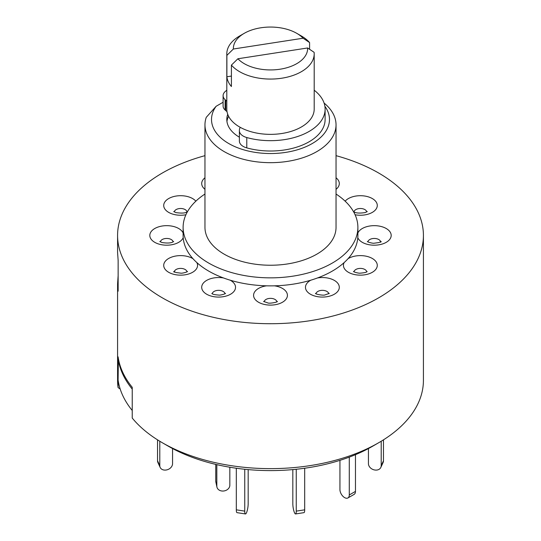 <?xml version="1.0" encoding="UTF-8"?>
<svg xmlns="http://www.w3.org/2000/svg" width="541" height="541" viewBox="0 0 541 541"><rect width="100%" height="100%" fill="white"/><g stroke="black" fill="none" stroke-linecap="round" stroke-linejoin="round"><path stroke-width="0.81" d="M118.371 358.582L118.094 380.025A152.92 88.291 0 0 0 132.234 410.484L132.234 387.295A152.92 88.291 180 0 1 118.094 356.837L118.094 387.593A152.92 88.291 0 0 1 117.58 380.343L117.58 283.883L118.141 276.059M118.094 358.622A152.92 88.291 0 0 0 132.234 389.08L132.234 418.051A152.92 88.291 0 0 0 162.368 442.768A152.92 88.291 0 0 0 378.632 442.768L378.632 442.768A152.92 88.291 0 0 0 423.42 380.343L423.42 235.423A152.92 88.291 0 0 0 336.035 155.659M215.758 464.388L215.758 481.138L216.826 486.143L216.826 464.631M216.826 486.143A6.553 5.309 168 0 0 216.921 487.042L215.852 482.038A6.553 5.309 -12 0 1 215.758 481.138M216.921 487.042A6.553 5.309 168 0 0 223.332 491.032A6.553 5.309 168 0 0 229.837 485.223L229.837 467.228M381.209 441.246L381.209 465.645L383.468 460.77A6.553 5.167 24.9 0 1 383.082 462.548L380.823 467.424A6.553 5.167 -155.1 0 0 381.209 465.645M383.468 439.847L383.468 460.77M368.441 448.55L368.441 463.671A6.553 5.167 -155.1 0 0 374.778 470.001L374.879 470.014A6.553 5.167 -155.1 0 0 380.823 467.424M349.283 457.125L349.283 494.961L355.464 491.39A6.553 3.787 60 0 1 354.105 494.393L347.924 497.957A6.553 3.787 -120 0 0 349.283 494.961M355.464 454.677L355.464 491.39M339.937 460.344L339.937 489.564A6.553 3.787 -120 0 0 344.57 497.592L344.651 497.632A6.553 3.787 -120 0 0 347.924 497.957M296.245 469.257L296.245 511.13L304.684 509.825A6.553 1.386 81.2 0 1 303.995 512.645L295.555 513.95A6.553 1.386 -98.8 0 0 296.245 511.13M304.684 468.229L304.684 509.825M292.83 469.595L292.83 503.759A6.553 1.386 -98.8 0 0 294.52 512.767L294.547 512.827A6.553 1.386 -98.8 0 0 295.555 513.95M236.316 468.229L236.316 509.825L244.755 511.13A6.553 1.386 98.8 0 0 245.445 513.95A6.553 1.386 98.8 0 0 246.453 512.827L246.48 512.767A6.553 1.386 98.8 0 0 248.17 503.759L248.17 469.595M244.755 469.257L244.755 511.13M245.445 513.95L237.005 512.645A6.553 1.386 -81.2 0 1 236.316 509.825M157.532 439.847L157.532 460.77L159.791 465.645A6.553 5.167 155.1 0 0 160.177 467.424A6.553 5.167 155.1 0 0 166.121 470.014L166.222 470.001A6.553 5.167 155.1 0 0 172.559 463.671L172.559 448.55M159.791 441.246L159.791 465.645M160.177 467.424L157.918 462.548A6.553 5.167 -24.9 0 1 157.532 460.77M226.943 121.448A43.693 25.224 180 0 1 228.593 116.274M237.898 58.759A37.14 21.444 0 0 0 244.241 63.655A37.14 21.444 0 0 0 285.127 68.2A37.14 21.444 0 0 0 307.626 47.973L314.111 52.321A43.693 25.224 180 0 1 314.193 53.843A43.693 25.224 180 0 1 287.217 77.147A43.693 25.224 180 0 1 239.602 71.683A43.693 25.224 180 0 1 231.413 65.116L237.898 58.759L307.626 47.973M226.889 55.365A43.693 25.224 180 0 1 226.807 53.843A43.693 25.224 180 0 1 239.602 36.004L244.241 33.332A37.14 21.444 0 0 0 233.374 49.015L226.889 55.365L226.889 76.768A43.693 25.224 0 0 0 231.413 86.519L231.413 65.116M226.807 53.843L226.807 109.14A43.693 25.224 0 0 0 239.602 126.973A43.693 25.224 0 0 0 287.217 132.444A43.693 25.224 0 0 0 314.193 109.14L314.193 53.843M303.102 38.222A37.14 21.444 0 0 0 296.759 33.332L301.398 36.004A43.693 25.224 180 0 1 309.587 42.57L303.102 38.222L233.374 49.015M296.759 33.332A37.14 21.444 0 0 0 244.241 33.332M231.413 76.071L226.889 76.768M309.587 49.278L309.587 42.57M240.278 127.358A13.106 7.567 0 0 0 239.44 129.752L239.393 130.442A13.106 7.567 0 0 0 239.386 130.733A13.106 7.567 0 0 0 246.777 137.542A54.614 31.534 0 0 0 284.634 139.598A54.614 31.534 0 0 0 325.114 109.14A54.614 31.534 0 0 0 314.193 90.219M239.393 140.788A13.106 7.567 0 0 0 239.386 141.073A13.106 7.567 0 0 0 246.777 147.882A54.614 31.534 0 0 0 284.634 149.938A54.614 31.534 0 0 0 325.114 119.487L325.114 109.14M226.807 90.219A54.614 31.534 0 0 0 225.36 91.388A13.106 7.567 0 0 0 223.095 95.635A13.106 7.567 0 0 0 225.11 99.666L225.746 100.254A13.106 7.567 0 0 0 226.807 101.093M223.095 95.635L223.095 105.982A13.106 7.567 0 0 0 225.11 110.012L225.746 110.594A13.106 7.567 0 0 0 227.01 111.574M204.965 194.03A87.385 50.448 0 0 0 183.115 227.403A87.385 50.448 0 0 0 237.059 274.01A87.385 50.448 0 0 0 332.289 263.075A87.385 50.448 0 0 0 357.885 227.403A87.385 50.448 0 0 0 336.035 194.03M183.115 227.403L183.115 235.423A87.385 50.448 0 0 0 183.203 237.668A87.385 50.448 0 0 0 192.954 258.686A87.385 50.448 0 0 0 196.836 262.568A87.385 50.448 0 0 0 223.487 277.952A87.385 50.448 0 0 0 230.209 280.197A87.385 50.448 0 0 0 266.618 285.824A87.385 50.448 0 0 0 274.382 285.824A87.385 50.448 0 0 0 310.791 280.197A87.385 50.448 0 0 0 317.513 277.952A87.385 50.448 0 0 0 332.289 271.102A87.385 50.448 0 0 0 344.164 262.568A87.385 50.448 0 0 0 348.046 258.686A87.385 50.448 0 0 0 357.797 237.668A87.385 50.448 0 0 0 357.885 235.423L357.885 227.403M324.086 103.054A65.535 37.836 180 0 1 336.035 124.836A65.535 37.836 180 0 1 316.843 151.588A65.535 37.836 180 0 1 245.418 159.791A65.535 37.836 180 0 1 204.965 124.836A65.535 37.836 180 0 1 206.263 117.329L216.13 106.279A58.983 34.056 0 0 0 237.6 147.747A58.983 34.056 0 0 0 312.211 143.561A58.983 34.056 0 0 0 324.898 106.313M204.965 124.836L204.965 227.403A65.535 37.836 0 0 0 245.418 262.358A65.535 37.836 0 0 0 316.843 254.155A65.535 37.836 0 0 0 336.035 227.403L336.035 124.836M354.03 211.93A6.343 3.665 180 0 1 358.724 208.623A6.343 3.665 180 0 1 366.494 211.213A6.343 3.665 180 0 1 366.697 211.93M367.934 241.888A6.343 3.665 180 0 1 368.137 241.164A6.343 3.665 180 0 1 375.914 238.574A6.343 3.665 180 0 1 380.6 241.888M354.03 271.846A6.343 3.665 180 0 1 355.877 269.479A6.343 3.665 180 0 1 364.85 269.479A6.343 3.665 180 0 1 366.697 271.846M316.052 293.77A6.343 3.665 180 0 1 320.739 290.463A6.343 3.665 180 0 1 328.515 293.053A6.343 3.665 180 0 1 328.718 293.77M264.164 301.797A6.343 3.665 180 0 1 264.373 301.08A6.343 3.665 180 0 1 272.143 298.483A6.343 3.665 180 0 1 276.836 301.797M212.282 293.77A6.343 3.665 180 0 1 214.128 291.41A6.343 3.665 180 0 1 223.102 291.41A6.343 3.665 180 0 1 224.948 293.77M174.303 271.846A6.343 3.665 180 0 1 178.99 268.532A6.343 3.665 180 0 1 186.76 271.122A6.343 3.665 180 0 1 186.97 271.846M160.4 241.888A6.343 3.665 180 0 1 160.603 241.164A6.343 3.665 180 0 1 168.373 238.574A6.343 3.665 180 0 1 173.066 241.888M174.303 211.93A6.343 3.665 180 0 1 176.15 209.57A6.343 3.665 180 0 1 185.123 209.57A6.343 3.665 180 0 1 186.97 211.93M204.965 155.659A152.92 88.291 0 0 0 162.368 172.998A152.92 88.291 0 0 0 117.58 235.423L117.58 252.573L118.141 260.383L118.141 291.186L117.58 283.883L118.134 275.687L118.134 260.349M117.58 235.423A152.92 88.291 0 0 0 211.977 316.992A152.92 88.291 0 0 0 378.632 297.854A152.92 88.291 0 0 0 423.42 235.423M162.368 442.768L168.17 446.122A144.711 83.551 0 0 0 372.83 446.122L378.632 442.768L372.83 446.122M120.19 389.013L118.094 387.593M117.58 252.573L118.141 260.383L118.141 291.186M227.734 114.313A43.693 25.224 0 0 0 226.807 119.487A43.693 25.224 0 0 0 239.386 137.191M223.095 102.256L216.13 106.279M225.746 100.254L225.746 110.594M225.11 99.666L225.11 110.012M246.777 137.542L246.777 147.882M204.965 189.316A16.92 9.772 180 0 1 204.965 177.773M345.158 201.184A16.92 9.772 180 0 1 361.99 195.747A16.92 9.772 180 0 1 376.712 202.943A16.92 9.772 180 0 1 371.998 212.566A16.92 9.772 180 0 1 355.092 214.757M357.885 232.982A16.92 9.772 180 0 1 357.926 232.9A16.92 9.772 180 0 1 378.646 225.989A16.92 9.772 180 0 1 390.616 237.952A16.92 9.772 180 0 1 374.014 245.195A16.92 9.772 180 0 1 357.797 237.668M348.046 258.686A16.92 9.772 180 0 1 348.397 258.476A16.92 9.772 180 0 1 372.33 258.476A16.92 9.772 180 0 1 372.33 272.292A16.92 9.772 180 0 1 351.684 273.766A16.92 9.772 180 0 1 344.164 262.568M317.513 277.952A16.92 9.772 180 0 1 318.007 277.871A16.92 9.772 180 0 1 338.727 284.782A16.92 9.772 180 0 1 326.764 296.745A16.92 9.772 180 0 1 307.606 292.066A16.92 9.772 180 0 1 310.791 280.197M274.382 285.824A16.92 9.772 180 0 1 274.882 285.898A16.92 9.772 180 0 1 286.845 297.868A16.92 9.772 180 0 1 266.118 304.772A16.92 9.772 180 0 1 253.58 295.19A16.92 9.772 180 0 1 266.618 285.824M230.209 280.197A16.92 9.772 180 0 1 230.581 280.4A16.92 9.772 180 0 1 230.581 294.216A16.92 9.772 180 0 1 206.648 294.216A16.92 9.772 180 0 1 204.092 282.294A16.92 9.772 180 0 1 223.487 277.952M196.836 262.568A16.92 9.772 180 0 1 196.978 262.852A16.92 9.772 180 0 1 185.015 274.821A16.92 9.772 180 0 1 164.288 267.91A16.92 9.772 180 0 1 172.396 256.847A16.92 9.772 180 0 1 192.954 258.686M183.203 237.668A16.92 9.772 180 0 1 183.074 237.952A16.92 9.772 180 0 1 162.354 244.863A16.92 9.772 180 0 1 150.384 232.9A16.92 9.772 180 0 1 166.811 225.658A16.92 9.772 180 0 1 183.115 232.982M185.908 214.757A16.92 9.772 180 0 1 166.215 210.584A16.92 9.772 180 0 1 168.67 198.561A16.92 9.772 180 0 1 195.842 201.184M336.035 177.773A16.92 9.772 180 0 1 336.035 189.316M239.386 130.733L239.386 141.073M367.19 271.582L366.872 271.751C366.271 272.387 364.079 272.853 360.292 273.144C359.062 273.523 353.78 272.082 353.429 271.454M329.32 293.384L325.094 294.872C323.897 295.744 315.43 294.297 315.444 293.384M263.562 301.411L267.788 302.899C268.985 303.772 277.452 302.324 277.438 301.411M211.795 293.513L212.113 293.675C212.714 294.318 214.905 294.784 218.692 295.075C219.923 295.454 225.198 294.013 225.556 293.384M174.195 272.231L173.695 271.454L176.062 272.536L180.674 273.144C181.932 273.53 187.22 272.082 187.571 271.454M159.791 241.496L162.05 242.544C167.825 243.423 171.7 243.071 173.668 241.496M173.695 211.545L175.947 212.593C181.661 213.431 185.394 213.181 187.139 211.835L187.571 211.545M118.087 260.106L118.134 260.755M380.708 242.273L381.209 241.496L378.835 242.578L374.223 243.193C372.972 243.572 367.684 242.125 367.332 241.496M367.305 211.545L365.053 212.593C359.271 213.465 355.396 213.12 353.429 211.545"/></g></svg>
